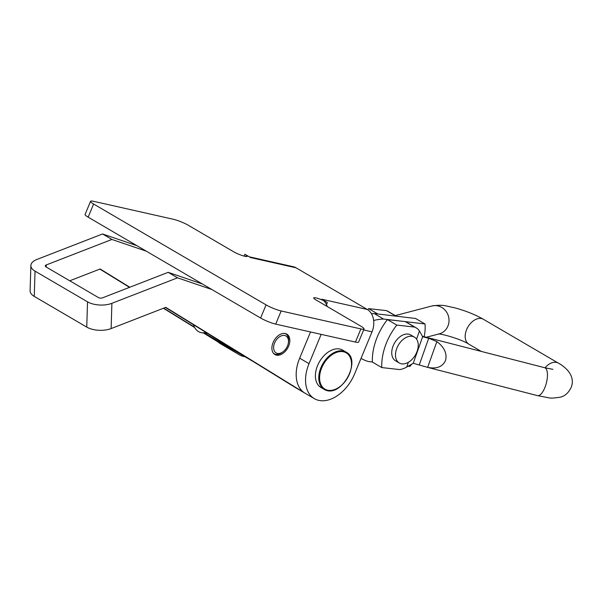 <?xml version="1.0" encoding="UTF-8"?>
<svg xmlns="http://www.w3.org/2000/svg" width="602" height="602" viewBox="0 0 602 602"><rect width="100%" height="100%" fill="white"/><g stroke="black" fill="none" stroke-linecap="round" stroke-linejoin="round"><path stroke-width="0.9" d="M249.22 256.791L293.34 266.731A17.292 12.755 102.7 0 1 296.079 267.815L367.318 309.473L321.754 299.217L327.383 302.505A8.646 1.332 22.5 0 0 318.887 298.743A8.646 1.332 22.5 0 0 313.702 297.915A8.646 1.332 22.5 0 0 315.99 299.939L360.982 326.254A11.528 1.776 -157.5 0 1 364.037 328.955A11.528 1.776 -157.5 0 1 360.884 328.925L281.157 310.971A11.528 1.776 -157.5 0 1 266.069 304.875L93.603 204.018A11.528 1.776 -157.5 0 1 90.548 201.316A11.528 1.776 -157.5 0 1 93.694 201.339L173.421 219.294A11.528 1.776 -157.5 0 1 188.516 225.389L233.508 251.704A8.646 1.332 22.5 0 0 244.826 256.271A8.646 1.332 22.5 0 0 247.189 256.294A8.646 1.332 22.5 0 0 244.894 254.262L244.134 256.106M364.037 328.955L358.589 342.102A11.528 1.776 -157.5 0 1 355.436 342.079L275.708 324.124A11.528 1.776 -157.5 0 1 260.621 318.029L88.155 217.172A11.528 1.776 -157.5 0 1 85.093 214.47L90.548 201.316M327.383 302.505L326.013 305.801M244.894 254.262L250.522 257.558L296.079 267.815M247.151 256.354A17.292 12.755 -77.3 0 0 244.841 256.279M203.453 332.951L229.693 349.137A34.585 22.733 120.3 0 0 229.994 349.318L220.625 343.832A34.585 22.733 -59.7 0 1 218.112 341.996M367.318 309.473A17.292 12.755 102.7 0 1 372.028 331.837L363.631 329.941M327.27 306.538A17.292 12.755 -77.3 0 0 323.62 300.601M321.167 334.366L309.029 363.668A34.585 22.733 120.3 0 0 314.357 398.652A34.585 22.733 120.3 0 0 354.593 373.925L372.028 331.837M310.519 331.965L299.661 358.182A34.585 22.733 120.3 0 0 304.981 393.166A34.585 22.733 120.3 0 1 304.68 392.986L165.776 307.344L111.122 328.579A17.292 8.308 -178.2 0 1 86.748 327.097L87.523 301.835L35.036 271.141A17.292 8.308 1.8 0 1 30.875 265.505L30.1 290.766A17.292 8.308 -178.2 0 0 34.261 296.402L86.748 327.097M288.305 346.872A11.814 7.766 120.3 0 0 286.83 334.133A11.814 7.766 120.3 0 0 273.428 341.801A11.814 7.766 120.3 0 0 274.903 354.533A11.814 7.766 120.3 0 0 288.305 346.872M202.505 284.046L168.146 272.337L102.528 297.832A2.882 1.385 1.8 0 1 98.465 297.584L45.97 266.889A2.882 1.385 1.8 0 1 45.278 265.949A2.882 1.385 1.8 0 1 46.286 264.94L111.912 239.453L146.263 251.154M69.742 280.788L100.165 268.974L129.791 287.244M136.895 245.676L102.536 233.967L36.91 259.462A17.292 8.308 1.8 0 0 30.875 265.505M99.864 269.086L129.498 287.357M163.405 308.262L194.672 327.541M163.699 308.149L194.423 327.089M204.048 333.026L239.069 354.616A34.585 22.733 120.3 0 0 239.37 354.796A34.585 22.733 120.3 0 0 244.999 356.745M102.536 233.967L111.912 239.453M87.523 301.835A17.292 8.308 1.8 0 0 111.897 303.318L177.522 277.823L168.146 272.337M211.881 289.524L177.522 277.823M165.475 307.456L295.311 387.507A34.585 22.733 120.3 0 0 295.605 387.688L314.357 398.652M324.275 389.426L320.904 387.455A21.612 14.207 -59.7 0 1 320.557 387.244A21.612 14.207 -59.7 0 1 319.7 361.358A21.612 14.207 -59.7 0 1 342.726 350.138L346.097 352.11A21.612 14.207 -59.7 0 1 346.443 352.32L346.097 352.11A21.612 14.207 -59.7 0 0 323.078 363.33A21.612 14.207 -59.7 0 0 323.929 389.216A21.612 14.207 -59.7 0 0 324.275 389.426C341.025 399.307 361.975 360.252 346.451 352.328M277.831 353.472A9.798 6.441 120.3 0 0 283.489 351.417A9.798 6.441 120.3 0 0 288.32 343.148A9.798 6.441 120.3 0 0 284.279 335.419A9.798 6.441 120.3 0 0 274.346 343.644A9.798 6.441 120.3 0 0 277.831 353.472M273.458 353.284A11.528 7.578 120.3 0 0 274.113 353.735A11.528 7.578 120.3 0 0 276.137 354.405A11.528 7.578 120.3 0 0 282.789 351.989L283.489 351.417M288.32 343.148L288.478 342.26A11.528 7.578 120.3 0 0 285.747 333.839A11.528 7.578 120.3 0 0 285.032 333.493M205.733 332.281A15.276 11.062 96.8 0 1 201.828 332.763A15.276 11.062 96.8 0 1 193.408 324.681M424.147 336.721A39.055 25.675 120.3 0 0 425.004 323.974L415.628 318.488L374.203 313.559A70.938 46.632 120.3 0 0 371.457 313.74M361.17 358.446L361.034 358.371A70.938 46.632 120.3 0 0 361.17 358.446A70.938 46.632 120.3 0 0 368.401 361.524L372.39 361.998M408.088 366.242L409.827 366.452A39.055 25.675 120.3 0 0 411.715 364.15M425.004 323.974L405.319 321.634M401.293 321.152L383.579 319.045A70.938 46.632 120.3 0 0 373.639 320.512M374.203 313.559L383.579 319.045M413.243 363.277L406.704 367.039A23.418 15.396 -59.7 0 1 399.57 369.568L381.766 367.566L372.39 362.088A48.995 32.207 -59.7 0 1 387.417 319.594L405.229 321.596L414.597 327.074A23.418 15.396 -59.7 0 1 416.095 327.797A23.418 15.396 -59.7 0 1 419.466 330.95L422.634 336.721L413.243 363.277L427.751 367.401C436.661 369.131 442.583 366.821 445.51 360.478C447.263 353.6 444.381 347.301 436.879 341.582L427.631 367.37L537.496 395.627A14.41 5.448 -75.6 0 0 545.404 386.168A14.41 5.448 -75.6 0 0 544.675 367.717L552.884 369.327M422.634 336.721L428.692 338.279L436.879 341.582M405.229 321.596A23.418 15.396 -59.7 0 1 406.719 322.311L416.095 327.797M414.597 327.074L396.793 325.072A48.995 32.207 -59.7 0 0 381.766 367.566M387.417 319.594L396.793 325.072M395.95 316.148A23.418 15.396 -59.7 0 0 395.853 316.11L386.476 310.632A23.418 15.396 -59.7 0 1 387.974 311.347L396.244 316.185M367.792 309.774A48.995 32.207 -59.7 0 1 368.672 308.63L377.845 313.996M386.476 310.632L368.672 308.63M395.853 316.11L391.925 315.674M407.494 336.849A14.982 9.85 -59.7 0 1 414.432 337.135A14.982 9.85 -59.7 0 1 417.389 350.499A14.982 9.85 -59.7 0 1 406.245 363.292A14.982 9.85 -59.7 0 1 399.299 363.006A14.982 9.85 -59.7 0 1 396.342 349.642A14.982 9.85 -59.7 0 1 407.494 336.849M399.299 363.006L395.552 360.816A14.982 9.85 -59.7 0 1 392.594 347.444A14.982 9.85 -59.7 0 1 403.746 334.659A14.982 9.85 -59.7 0 1 410.684 334.938L414.432 337.135M360.884 328.925L355.436 342.079M93.603 204.018L88.155 217.172M266.069 304.875L260.621 318.029M281.157 310.971L275.708 324.124M309.029 363.668L299.661 358.182M34.261 296.402L35.036 271.141M46.219 267.032L46.286 264.94M229.693 349.137L239.069 354.616M111.122 328.579L111.897 303.318M295.311 387.507L304.68 392.986M324.606 388.945A21.04 13.831 120.3 0 0 347.188 378.485A21.04 13.831 120.3 0 0 346.519 353.035A21.04 13.831 120.3 0 0 323.929 363.495A21.04 13.831 120.3 0 0 324.606 388.945M537.496 395.627L548.58 397.756C550.145 398.358 554.036 398.163 560.251 397.169C564.932 396.169 568.627 392.79 571.351 387.026C575.61 375.084 564.691 366.55 558.385 363.134A14.41 9.474 120.3 0 0 555.804 362.291A14.41 9.474 120.3 0 0 545.028 367.807M558.385 363.134L483.398 319.286A14.41 9.474 120.3 0 0 480.817 318.443A14.41 9.474 120.3 0 0 466.234 330.611A14.41 9.474 120.3 0 0 468.853 344.156C461.629 339.28 440.416 333.282 438.128 334.065M483.398 319.286C474.79 314.417 465.007 310.534 454.051 307.645C445.834 306.215 444.05 304.183 431.867 305.997A14.41 13.455 75.3 0 1 445.457 310.572A14.41 13.455 75.3 0 1 448.189 325.373A14.41 13.455 75.3 0 1 439.174 333.877L426.254 337.263M419.301 364.835L428.692 338.279M406.704 367.039L408.389 362.269M416.569 339.129L419.466 330.95M229.994 349.318L239.37 354.796M285.747 333.839L285.213 333.523M253.088 361.471L204.537 333.087M274.113 353.735L273.571 353.427M207.637 333.455L201.828 332.763M544.675 367.717L422.393 336.27M431.867 305.997L395.243 315.598M481.231 351.395L468.853 344.156"/></g></svg>

